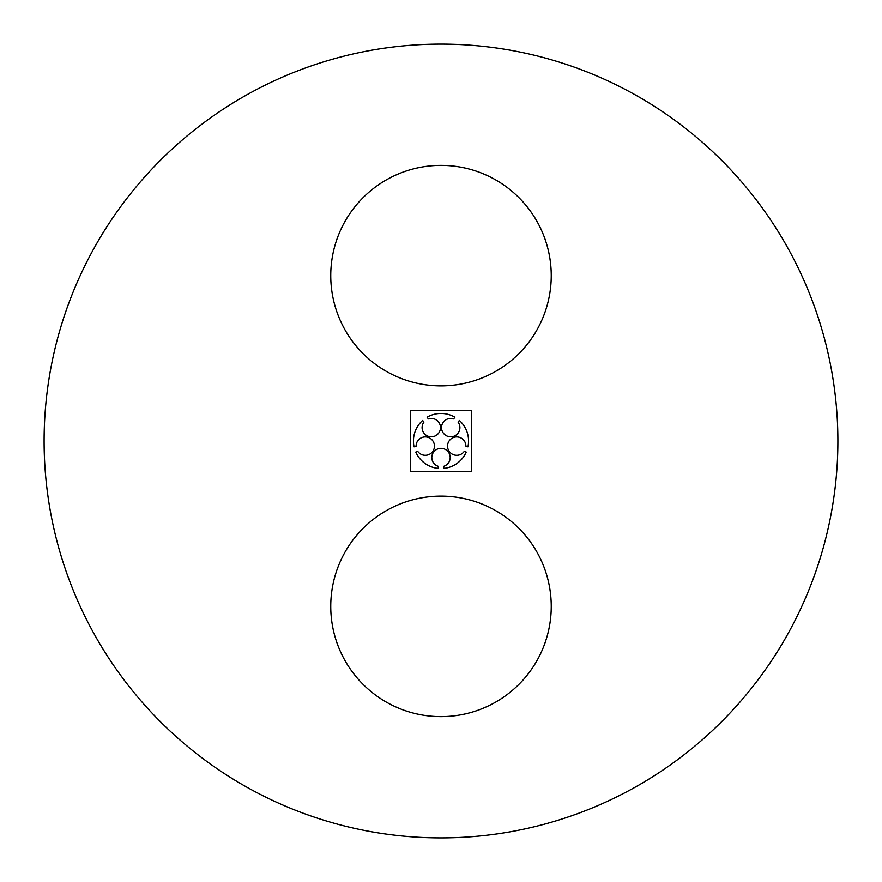 <?xml version="1.0" encoding="UTF-8"?>
<svg xmlns="http://www.w3.org/2000/svg" width="882" height="882" viewBox="0 0 882 882"><rect width="100%" height="100%" fill="white"/><g stroke="black" fill="none" stroke-linecap="round" stroke-linejoin="round"><path stroke-width="1.32" d="M330.75 275.625A110.25 110.25 0 0 0 496.125 371.102A110.25 110.25 0 0 0 496.125 180.149A110.25 110.25 0 0 0 330.75 275.625M44.1 441A396.9 396.9 0 0 0 639.45 784.726A396.9 396.9 0 0 0 639.45 97.274A396.9 396.9 0 0 0 44.1 441M330.75 606.375A110.25 110.25 0 0 0 496.125 701.852A110.25 110.25 0 0 0 496.125 510.899A110.25 110.25 0 0 0 330.75 606.375M410.681 471.319L471.319 471.319L471.319 410.681L410.681 410.681L410.681 471.319M465.917 446.193L467.934 446.854A27.562 27.562 0 0 0 459.346 420.438L458.1 422.147A9.184 9.184 0 0 1 453.591 436.347A9.184 9.184 0 0 1 441.529 427.594A9.184 9.184 0 0 1 453.646 418.906L454.892 417.197A27.562 27.562 0 0 0 427.108 417.197L428.354 418.906A9.184 9.184 0 0 1 440.471 427.594A9.184 9.184 0 0 1 428.409 436.347A9.184 9.184 0 0 1 423.9 422.147L422.654 420.438A27.562 27.562 0 0 0 414.066 446.854L416.084 446.193A9.184 9.184 0 0 1 428.079 437.362A9.184 9.184 0 0 1 432.687 451.529A9.184 9.184 0 0 1 417.792 451.441L415.775 452.091A27.562 27.562 0 0 0 438.244 468.419L438.244 466.302A9.184 9.184 0 0 1 433.547 452.157A9.184 9.184 0 0 1 448.453 452.157A9.184 9.184 0 0 1 443.756 466.302L443.756 468.419A27.562 27.562 0 0 0 466.225 452.091L464.208 451.441A9.184 9.184 0 0 1 449.313 451.529A9.184 9.184 0 0 1 453.921 437.362A9.184 9.184 0 0 1 465.917 446.193"/></g></svg>
